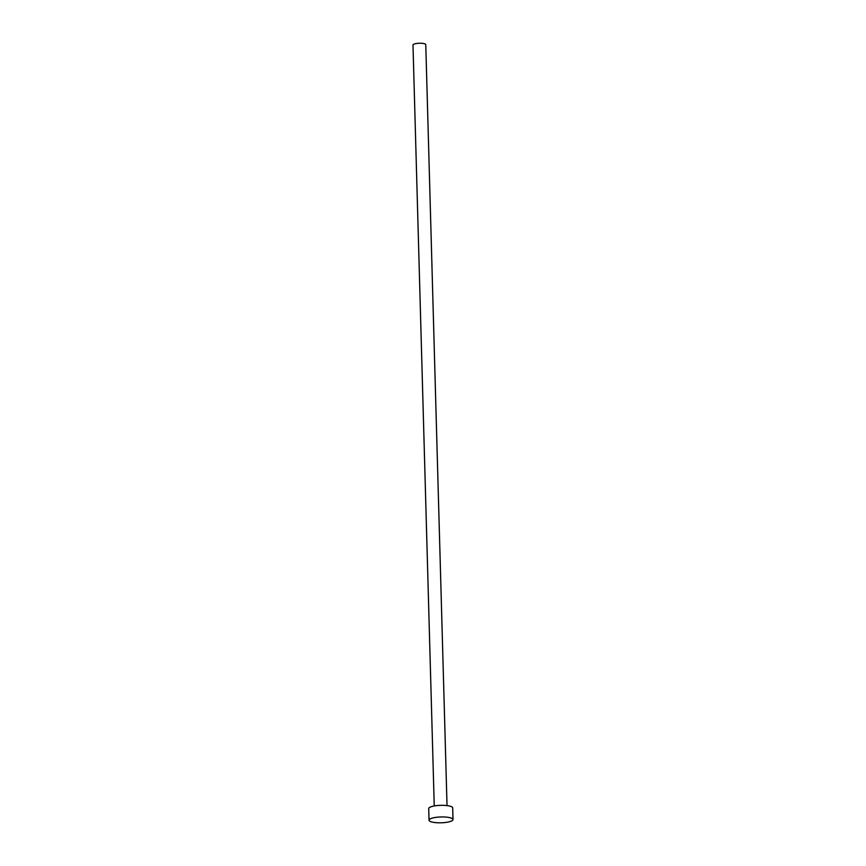 <?xml version="1.0" encoding="UTF-8"?>
<svg xmlns="http://www.w3.org/2000/svg" width="866" height="866" viewBox="0 0 866 866"><rect width="100%" height="100%" fill="white"/><g stroke="black" fill="none" stroke-linecap="round" stroke-linejoin="round"><path stroke-width="1.3" d="M434.245 805.965L412.985 44.989A6.398 1.559 -1.6 0 1 414.879 43.82A6.398 1.559 -1.6 0 1 421.818 43.3A6.398 1.559 -1.6 0 1 425.769 44.631L447.029 805.607M429.038 820.21L428.713 808.584A11.994 2.923 -1.6 0 1 432.253 806.398A11.994 2.923 -1.6 0 1 445.276 805.434A11.994 2.923 -1.6 0 1 452.691 807.913L453.015 819.539A11.994 2.923 -1.6 0 1 449.476 821.726A11.994 2.923 -1.6 0 1 436.453 822.7A11.994 2.923 -1.6 0 1 429.038 820.21A11.994 2.923 -1.6 0 1 432.578 818.024A11.994 2.923 -1.6 0 1 445.6 817.06A11.994 2.923 -1.6 0 1 453.015 819.539"/></g></svg>
